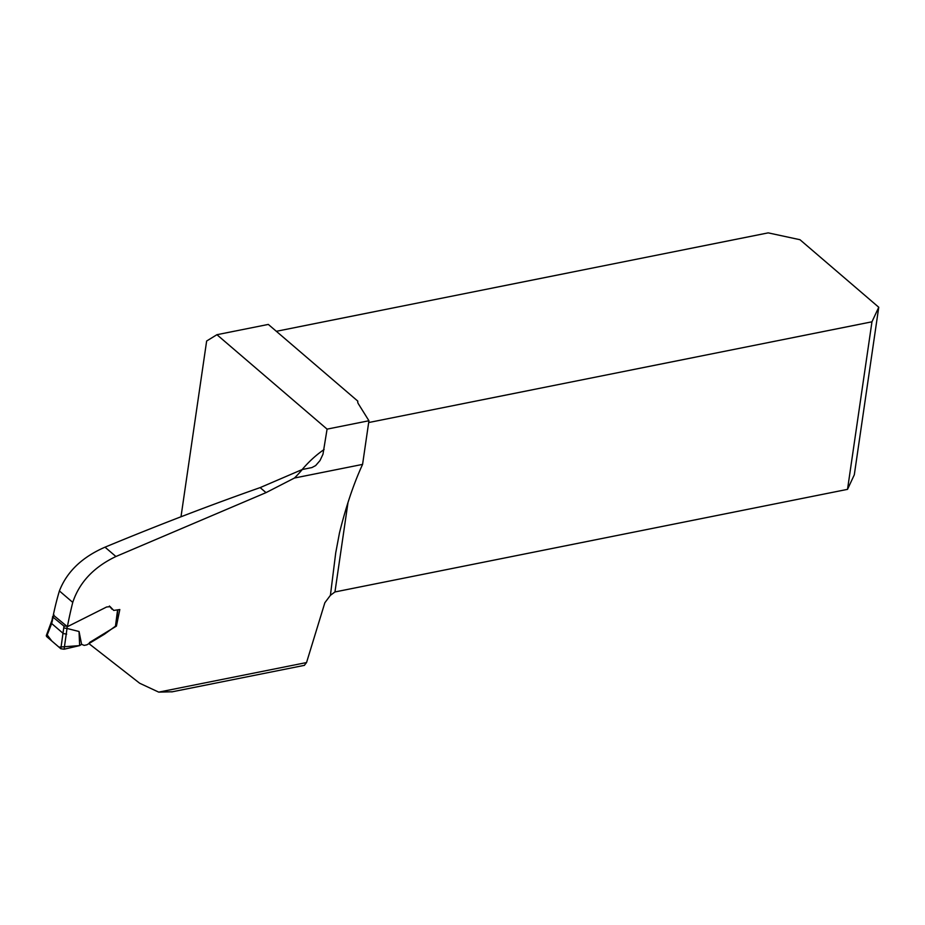 <?xml version="1.0" encoding="UTF-8"?>
<svg xmlns="http://www.w3.org/2000/svg" width="925" height="925" viewBox="0 0 925 925"><rect width="100%" height="100%" fill="white"/><g stroke="black" fill="none" stroke-linecap="round" stroke-linejoin="round"><path stroke-width="1.39" d="M72.751 602.383A388.627 205.362 -101.3 0 0 67.386 626.699L53.315 615.09A279.801 147.861 -101.3 0 1 59.397 590.936L72.751 602.383C79.377 582.392 93.76 567.106 115.914 556.515L266.018 492.632L294.451 478.028L362.577 464.396C353.685 483.706 345.985 506.53 339.487 532.869L335.729 552.815L330.41 595.318L324.848 602.753L306.545 662.554L304.302 665.364M172.443 691.761L158.73 692.131L139.687 683.251L89.147 643.788L89.471 642.54L116.423 626.098L119.811 609.54L113.717 610.419L110.144 606.661L106.641 606.985L67.386 626.699M59.397 590.936C66.866 571.743 82.071 557.162 105.011 547.172C158.395 525.042 210.114 505.189 260.156 487.602L302.244 469.518L311.922 467.564L315.656 465.576L320.004 460.569L322.975 454.233L327.08 429.131L216.924 334.7L206.645 341.013L180.999 516.763M216.924 334.7L268.319 324.421L357.813 401.138A12.349 5.862 -171.7 0 0 357.755 401.438A12.349 5.862 -171.7 0 0 358.322 403.728L368.936 420.748L362.577 464.396M327.08 429.131L368.936 420.748M357.813 401.138L357.732 401.739M348.008 502.472L334.954 591.954L847.52 489.36L854.307 474.803L878.75 307.25L799.975 239.714L768.201 232.869L276.355 331.3M115.845 625.739L116.423 626.098M334.954 591.954L330.41 595.318M847.52 489.36L871.963 321.808L368.682 422.54M871.963 321.808L878.75 307.25M302.244 469.518A78.729 55.407 -49.4 0 1 294.451 478.028M81.597 644.332L79.041 631.497L79.642 645.604L81.597 644.332L84.163 645.396L86.915 644.817L104.467 634.192L115.475 626.179L117.556 610.038M111.948 609.17L109.416 606.025M66.646 634.122L63.386 633.59L51.661 623.531L46.597 636.539L60.83 648.749L63.732 627.925L67.016 628.468L64.102 649.211L79.642 645.604L58.969 647.142L51.846 641.037L47.21 634.955M79.041 631.497L67.016 628.468M54.02 615.021L53.072 617.218L63.975 626.132L67.248 626.109M52.043 620.062L52.725 616.339L53.072 617.218L51.684 623.554M64.102 649.211L60.83 648.749M46.597 636.539L46.285 635.648M51.395 622.525L51.661 623.531M46.331 635.51L52.031 620.085L52.367 620.987M158.73 692.131L306.545 662.554M302.117 469.576A292.15 154.383 78.7 0 1 324.097 449.527M266.018 492.632L260.156 487.602M115.914 556.515L105.011 547.172M67.19 626.526L66.935 628.468M63.732 627.925L63.975 626.132M304.498 665.329L171.749 691.9M117.88 609.968L115.822 625.913"/></g></svg>
